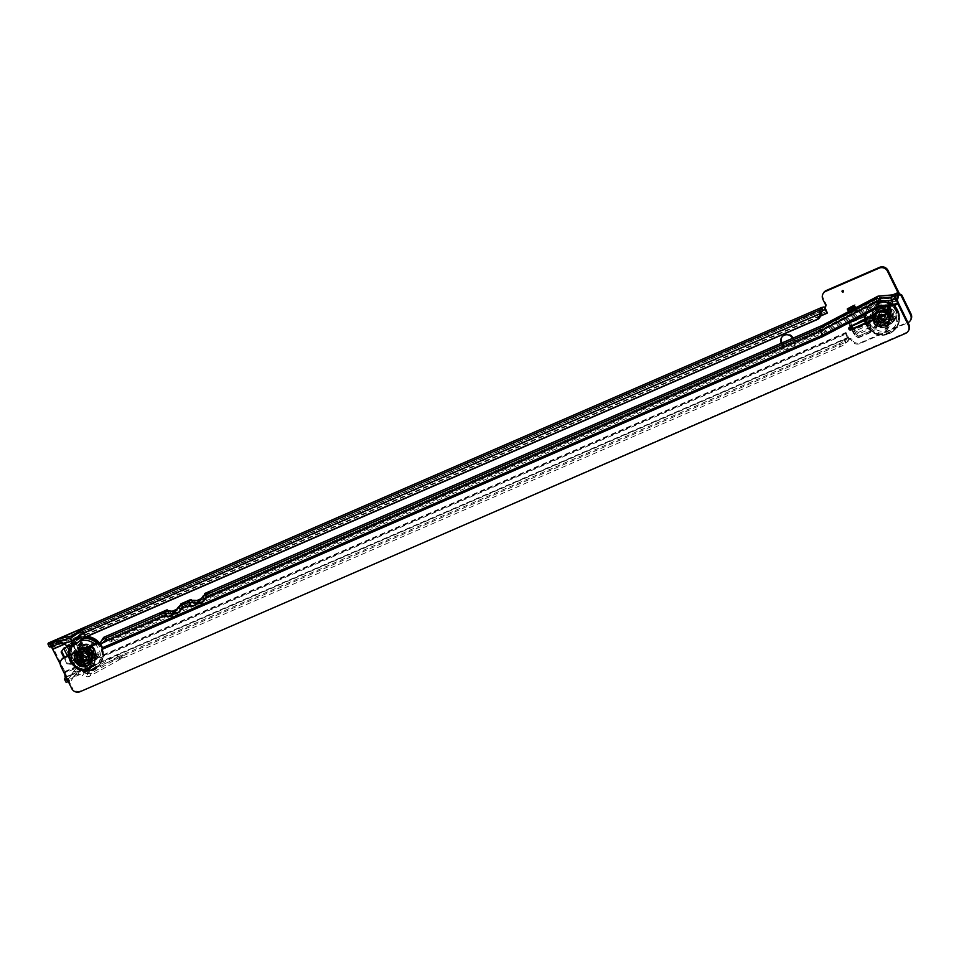 <?xml version="1.0" encoding="UTF-8"?>
<svg xmlns="http://www.w3.org/2000/svg" width="959" height="959" viewBox="0 0 959 959"><rect width="100%" height="100%" fill="white"/><g stroke="black" fill="none" stroke-linecap="round" stroke-linejoin="round"><path stroke-width="0.72" stroke-dasharray="4.79 3.6" d="M105.478 639.941A0.791 0.755 -148.9 0 0 106.521 640.336A0.791 0.755 -148.9 0 0 106.881 639.329A0.791 0.755 -148.9 0 0 105.838 638.934A0.791 0.755 -148.9 0 0 105.478 639.941M879.547 316.554A4.915 4.675 -148.9 0 0 888.106 317.201A4.915 4.675 -148.9 0 0 884.066 309.949A4.915 4.675 -148.9 0 0 879.547 316.554A4.915 4.675 -148.9 0 0 886.032 319.011A4.915 4.675 -148.9 0 0 888.262 312.778A4.915 4.675 -148.9 0 0 881.777 310.32A4.915 4.675 -148.9 0 0 879.547 316.554M880.05 315.727A4.915 4.675 -148.9 0 0 888.609 316.374A4.915 4.675 -148.9 0 0 884.57 309.11A4.915 4.675 -148.9 0 0 880.05 315.727M65.248 677.138L66.231 677.414L65.763 676.143A0.791 0.755 -74.2 0 0 66.195 675.112L65.344 672.822A3.644 0.923 66.5 0 0 64.792 671.552L53.44 648.368A3.644 0.923 66.5 0 0 52.805 647.229L51.295 644.868A0.791 0.647 178.5 0 0 50.228 644.604L50.276 646.426L50.228 644.604M824.644 307.599A3.644 0.923 -113.5 0 1 824.824 307.875L826.97 311.231A3.644 0.923 -113.5 0 1 827.605 312.37L825.004 307M825.699 306.52A2.374 2.266 -148.9 0 0 826.071 303.991L823.397 298.525A6.329 6.03 31.1 0 1 823.589 292.819M910.858 319.707A6.329 6.03 31.1 0 1 908.173 322.044L860.403 342.771A6.329 6.03 31.1 0 1 852.036 339.606L852.179 339.894A2.374 2.266 -148.9 0 0 849.051 338.695L845.982 332.509A3.644 0.923 -113.5 0 1 846.533 333.78L848.128 338.059A3.644 0.923 -113.5 0 1 848.655 340.769L845.706 343.178A6.329 1.091 153.9 0 1 840.564 346.595L121.793 658.593L120.75 658.198L120.39 659.205L122.908 654.625L123.591 655.62L121.793 658.593M782.076 342.878L783.251 345.252A6.329 6.03 -148.9 0 0 794.292 346.091A6.329 6.03 -148.9 0 0 794.484 340.373L793.117 337.58A6.329 6.03 -148.9 0 0 781.837 337.172M870.185 331.107L858.269 336.285L870.185 331.107L870.436 325.7L867.128 318.927A3.644 0.923 -113.5 0 1 867.08 318.951A3.644 0.923 -113.5 0 1 865.054 316.566L848.751 323.639A3.644 0.923 66.5 0 0 850.789 326.024A3.644 0.923 66.5 0 0 850.909 325.904L867.212 318.832A3.644 0.923 -113.5 0 1 867.128 318.927L865.557 315.739L849.254 322.811L851.005 326.36M852.179 328.769L854.133 333.252L858.269 336.285M858.281 335.806L854.145 332.773M870.436 325.7L870.197 330.627M857.226 310.201L854.745 305.13L847.72 308.187L850.201 313.245L857.226 310.201L854.745 305.13M83.181 659.468L71.805 664.419L80.484 660.032A3.644 0.623 -26.1 0 0 80.484 660.116A3.644 0.623 -26.1 0 0 83.181 659.468L75.222 643.225A3.644 0.623 153.9 0 1 72.524 643.861A3.644 0.623 153.9 0 1 72.524 643.777A3.644 0.623 153.9 0 1 72.572 643.669L80.532 659.912A3.644 0.623 -26.1 0 0 80.484 660.032L83.685 658.641L75.725 642.386L63.833 648.164M61.652 651.233L64.337 647.325M72.309 663.58L67.442 663.041L64.577 657.203M848.751 323.639L850.273 326.743M851.424 329.093L854.313 334.991L858.353 337.82L858.725 337.22L854.685 334.379L854.313 334.991M865.054 316.566L870.616 327.918L870.976 327.307L870.281 332.653L870.616 327.918M870.281 332.653L858.353 337.82M781.333 343.202A6.329 6.03 -148.9 0 0 781.369 343.286L782.748 346.091A6.329 6.03 -148.9 0 0 793.788 346.918A6.329 6.03 -148.9 0 0 793.98 341.212L792.614 338.407A6.329 6.03 -148.9 0 0 792.566 338.323M65.248 675.304A0.791 0.755 -74.2 0 0 65.212 674.836L60.189 664.024M849.051 338.695L848.547 339.534L845.478 333.324L848.655 340.769M848.547 339.534A2.374 2.266 31.1 0 1 851.676 340.721L851.532 340.445A6.329 6.03 -148.9 0 0 859.899 343.61L907.67 322.871A6.329 6.03 -148.9 0 0 908.029 322.703M855.272 308.067L856.351 310.284L849.326 313.329L848.727 311.507M848.487 311.627L849.326 313.329M75.222 643.225L67.885 646.402M67.442 663.041L66.938 663.88L71.805 664.419M66.938 663.88L63.833 657.538M118.425 660.056L120.402 656.915L84.428 672.499L82.618 675.592L86.154 676.574A4.747 4.519 -148.9 0 0 89.714 676.167L120.39 659.205M56.125 641.463L57.504 644.22M84.284 632.544L72.189 640.912L57.312 644.244L58.667 642.003L85.902 630.183L84.224 632.616L85.914 636.968M57.588 644.124L53.069 646.15M49.329 646.881A6.329 1.091 153.9 0 1 49.389 646.534L822.39 310.776M120.402 656.915L91.573 673.086A4.747 4.519 31.1 0 1 88.012 673.494L86.154 676.574M88.012 673.494L79.765 671.204L77.895 674.285L82.618 675.592L84.428 672.499L72.992 677.581L77.319 671.971A2.374 2.266 31.1 0 1 77.391 671.887L70.978 674.992M78.626 671.348A5.538 5.275 -148.9 0 0 72.932 673.146L74.79 670.065A5.538 5.275 31.1 0 1 80.496 668.267L78.626 671.348L82.246 672.355L84.092 669.298L82.246 672.355L86.873 673.638A1.582 1.51 -148.9 0 0 88.06 673.494L116.914 657.311L118.64 653.966L847.145 337.784L848.128 338.059L66.231 677.414A3.644 0.923 -113.5 0 1 66.686 680.315L72.992 677.581L71.206 680.554L69.096 681.417A6.329 1.091 153.9 0 1 68.365 681.681M70.942 675.052L69.132 678.049L67.717 678.624L69.096 681.417M66.998 678.876A6.329 1.091 -26.1 0 0 67.717 678.624M118.64 653.966L77.391 671.887A2.374 2.266 31.1 0 1 79.765 671.204M65.835 681.969A6.329 1.091 153.9 0 1 65.895 681.621L66.686 680.315M116.914 657.311L838.442 344.161L839.82 346.966M72.932 673.146L69.132 678.049M69.779 681.166L68.401 678.361M77.895 674.285A2.374 2.266 -148.9 0 0 75.461 675.052L71.206 680.554M838.442 344.161L839.185 343.79A6.329 1.091 -26.1 0 0 844.328 340.373L847.217 338.143M123.591 655.62L847.612 341.392L846.234 338.587L84.116 669.274L88.743 670.557L86.873 673.638M64.78 675.867L65.763 676.143M51.366 646.738L51.342 646.69A0.791 0.647 178.5 0 0 50.276 646.426M53.44 648.368L827.653 312.394M851.676 340.721L852.179 339.894M851.532 340.445L852.036 339.606M48.729 642.914A3.644 0.923 -113.5 0 1 49.952 644.172L824.836 308.522M88.06 673.494L89.93 670.413L118.772 654.23M89.93 670.413A1.582 1.51 31.1 0 1 88.743 670.557M83.685 669.154L80.496 668.267M74.79 670.065L71.35 674.513M57.312 644.244L72.225 640.96L84.548 632.425M72.225 640.96L73.567 638.718L85.902 630.183L822.846 310.344M823.002 310.26L49.82 645.839L58.667 642.003L73.567 638.718M72.189 640.912L63.69 643.309L61.16 641.955L68.7 646.462M64.289 643.609L62.215 643.177L72.141 640.996L84.224 632.616L821.18 312.778M820.94 313.353L84.308 633.048L72.225 641.427L73.819 645.335M122.908 654.625L120.75 658.198M870.64 332.042L858.725 337.22M870.424 326.18L870.976 327.307M854.133 333.252L854.685 334.379M850.789 326.024A3.644 0.923 66.5 0 0 850.825 326L855.788 323.854M870.257 328.877L870.532 323.015L870.257 328.877L858.341 334.044L854.001 331.466A3.644 0.923 66.5 0 1 853.222 329.944L852.623 328.565M870.316 327.211L858.389 332.389L858.341 334.044M858.389 332.389L854.229 330.088L854.181 331.742M849.254 322.811L849.71 322.811A3.956 1.007 -113.5 0 1 849.854 322.692A3.956 1.007 -113.5 0 1 852.347 325.904L868.638 318.832A3.956 1.007 66.5 0 0 866.145 315.607A3.956 1.007 66.5 0 0 866.013 315.739L849.71 322.811M870.532 323.015L853.954 329.608L852.347 325.904M850.909 325.904L851.544 326.084M867.212 318.832L851.089 325.616M870.472 324.669L870.304 324.394A3.644 0.923 66.5 0 1 869.525 322.871L867.38 318.544M870.257 322.536L868.638 318.832M849.542 323.099L866.013 315.739M856.351 310.284L854.781 307.072M855.224 306.868L854.541 305.465L847.516 308.522M850.201 313.245L847.72 308.187M855.044 304.638L848.02 307.683M856.099 306.784L849.075 309.841M61.112 651.988L61.616 651.161M70.055 661.29L71.398 660.116L75.869 661.087L74.526 662.249L70.055 661.29L67.442 655.956M71.398 660.116L65.584 648.236L64.229 649.399M65.608 647.397L66.854 645.898A3.644 0.623 153.9 0 0 68.401 645.251L72.033 643.537L80.005 659.78L80.7 659.636L72.752 643.333L72.033 643.537M65.584 648.236L67.909 644.832L66.567 645.994M75.725 642.386L75.545 642.158A3.956 0.683 -26.1 0 0 75.593 641.943A3.956 0.683 -26.1 0 0 72.045 642.926L80.005 659.181A3.956 0.683 153.9 0 1 83.553 658.198A3.956 0.683 153.9 0 1 83.517 658.413L75.545 642.158M75.869 661.087L68.401 644.64L72.045 642.926M74.526 662.249L74.814 662.142A3.644 0.623 153.9 0 0 76.36 661.506L80.005 659.78M76.36 660.895L80.005 659.181M83.685 658.641L75.377 642.47L83.517 658.413M876.166 307.815A1.187 1.127 -148.9 0 0 878.228 307.971A1.187 1.127 -148.9 0 0 877.257 306.209A1.187 1.127 -148.9 0 0 876.166 307.815A1.187 1.127 -148.9 0 0 878.228 307.971A1.187 1.127 -148.9 0 0 877.257 306.209A1.187 1.127 -148.9 0 0 876.166 307.815M876.85 306.664A1.187 1.127 -148.9 0 0 878.923 306.82A1.187 1.127 -148.9 0 0 877.941 305.07A1.187 1.127 -148.9 0 0 876.85 306.664M869.825 316.722A1.187 1.127 -148.9 0 0 871.899 316.878A1.187 1.127 -148.9 0 0 870.916 315.115A1.187 1.127 -148.9 0 0 869.825 316.722A1.187 1.127 -148.9 0 0 871.899 316.878A1.187 1.127 -148.9 0 0 870.916 315.115A1.187 1.127 -148.9 0 0 869.825 316.722M870.52 315.571A1.187 1.127 -148.9 0 0 872.594 315.727A1.187 1.127 -148.9 0 0 871.611 313.977A1.187 1.127 -148.9 0 0 870.52 315.571M874.8 326.875A1.187 1.127 -148.9 0 0 876.874 327.031A1.187 1.127 -148.9 0 0 875.891 325.281A1.187 1.127 -148.9 0 0 874.8 326.875A1.187 1.127 -148.9 0 0 876.874 327.031A1.187 1.127 -148.9 0 0 875.891 325.281A1.187 1.127 -148.9 0 0 874.8 326.875M875.495 325.736A1.187 1.127 -148.9 0 0 877.569 325.892A1.187 1.127 -148.9 0 0 876.586 324.13A1.187 1.127 -148.9 0 0 875.495 325.736M886.116 328.122A1.187 1.127 -148.9 0 0 888.19 328.278A1.187 1.127 -148.9 0 0 887.207 326.528A1.187 1.127 -148.9 0 0 886.116 328.122A1.187 1.127 -148.9 0 0 888.19 328.278A1.187 1.127 -148.9 0 0 887.207 326.528A1.187 1.127 -148.9 0 0 886.116 328.122M886.799 326.983A1.187 1.127 -148.9 0 0 888.873 327.139A1.187 1.127 -148.9 0 0 887.902 325.377A1.187 1.127 -148.9 0 0 886.799 326.983M892.445 319.215A1.187 1.127 -148.9 0 0 894.519 319.371A1.187 1.127 -148.9 0 0 893.536 317.621A1.187 1.127 -148.9 0 0 892.445 319.215A1.187 1.127 -148.9 0 0 894.519 319.371A1.187 1.127 -148.9 0 0 893.536 317.621A1.187 1.127 -148.9 0 0 892.445 319.215M893.141 318.076A1.187 1.127 -148.9 0 0 895.215 318.232A1.187 1.127 -148.9 0 0 894.232 316.47A1.187 1.127 -148.9 0 0 893.141 318.076A1.187 1.127 -148.9 0 0 895.179 318.268A1.187 1.127 -148.9 0 0 894.208 316.518A1.187 1.127 -148.9 0 0 893.117 318.112M875.219 309.373A1.187 1.127 -148.9 0 0 877.293 309.529A1.187 1.127 -148.9 0 0 876.31 307.779A1.187 1.127 -148.9 0 0 875.219 309.373M878.012 307.312A1.187 1.127 31.1 0 1 876.922 308.918A1.187 1.127 31.1 0 1 875.951 307.156A1.187 1.127 31.1 0 1 878.012 307.312A1.187 1.127 31.1 0 1 876.922 308.918A1.187 1.127 31.1 0 1 875.951 307.156A1.187 1.127 31.1 0 1 878.012 307.312M871.683 316.218A1.187 1.127 31.1 0 1 870.592 317.825A1.187 1.127 31.1 0 1 869.609 316.062A1.187 1.127 31.1 0 1 871.683 316.218A1.187 1.127 31.1 0 1 870.592 317.825A1.187 1.127 31.1 0 1 869.609 316.062A1.187 1.127 31.1 0 1 871.683 316.218M873.865 328.446A1.187 1.127 -148.9 0 0 875.927 328.601A1.187 1.127 -148.9 0 0 874.956 326.839A1.187 1.127 -148.9 0 0 873.865 328.446M876.658 326.384A1.187 1.127 31.1 0 1 875.567 327.978A1.187 1.127 31.1 0 1 874.584 326.228A1.187 1.127 31.1 0 1 876.658 326.384A1.187 1.127 31.1 0 1 875.567 327.978A1.187 1.127 31.1 0 1 874.584 326.228A1.187 1.127 31.1 0 1 876.658 326.384M885.169 329.692A1.187 1.127 -148.9 0 0 887.243 329.848A1.187 1.127 -148.9 0 0 886.26 328.086A1.187 1.127 -148.9 0 0 885.169 329.692M887.974 327.63A1.187 1.127 31.1 0 1 886.871 329.225A1.187 1.127 31.1 0 1 885.9 327.475A1.187 1.127 31.1 0 1 887.974 327.63A1.187 1.127 31.1 0 1 886.871 329.225A1.187 1.127 31.1 0 1 885.9 327.475A1.187 1.127 31.1 0 1 887.974 327.63M891.498 320.786A1.187 1.127 -148.9 0 0 893.572 320.941A1.187 1.127 -148.9 0 0 892.601 319.179A1.187 1.127 -148.9 0 0 891.498 320.786M894.303 318.724A1.187 1.127 31.1 0 1 893.213 320.318A1.187 1.127 31.1 0 1 892.23 318.568A1.187 1.127 31.1 0 1 894.303 318.724A1.187 1.127 31.1 0 1 893.213 320.318A1.187 1.127 31.1 0 1 892.23 318.568A1.187 1.127 31.1 0 1 894.303 318.724M887.471 309.062A1.187 1.127 -148.9 0 0 889.544 309.218A1.187 1.127 -148.9 0 0 888.561 307.467A1.187 1.127 -148.9 0 0 887.471 309.062A1.187 1.127 -148.9 0 0 889.544 309.218A1.187 1.127 -148.9 0 0 888.561 307.467A1.187 1.127 -148.9 0 0 887.471 309.062M888.166 307.911A1.187 1.127 -148.9 0 0 890.228 308.067A1.187 1.127 -148.9 0 0 889.257 306.317A1.187 1.127 -148.9 0 0 888.166 307.911M888.729 309.949A1.187 1.127 -148.9 0 0 886.404 310.153A1.187 1.127 -148.9 0 1 888.657 309.673A1.187 1.127 -148.9 0 1 888.609 310.764M889.329 308.558A1.187 1.127 31.1 0 1 888.238 310.165A1.187 1.127 31.1 0 1 887.255 308.402A1.187 1.127 31.1 0 1 889.329 308.558A1.187 1.127 31.1 0 1 888.238 310.165A1.187 1.127 31.1 0 1 887.255 308.402A1.187 1.127 31.1 0 1 889.329 308.558M878.744 318.064A4.747 4.519 -148.9 0 0 885.013 320.438A4.747 4.519 -148.9 0 0 887.171 314.408A4.747 4.519 -148.9 0 0 880.901 312.035A4.747 4.519 -148.9 0 0 878.744 318.064M886.763 314.672A4.351 4.148 31.1 0 1 882.748 320.534A4.351 4.148 31.1 0 1 879.163 314.096A4.351 4.148 31.1 0 1 886.763 314.672M885.888 316.542A4.747 4.519 31.1 0 1 883.73 322.572A4.747 4.519 31.1 0 1 877.461 320.198A4.747 4.519 31.1 0 1 879.619 314.168A4.747 4.519 31.1 0 1 885.888 316.542M877.869 319.934A4.351 4.148 -148.9 0 0 885.469 320.51A4.351 4.148 -148.9 0 0 881.884 314.072A4.351 4.148 -148.9 0 0 877.869 319.934M897.324 311.255A17.346 16.507 -148.9 0 0 881.117 301.198A17.346 16.507 -148.9 0 0 865.905 311.375A17.346 16.507 -148.9 0 0 866.552 324.61A17.346 16.507 -148.9 0 0 895.203 329.057A17.346 16.507 -148.9 0 0 897.324 311.255M890.971 313.701A9.902 9.422 -148.9 0 0 873.721 312.394A9.902 9.422 -148.9 0 0 881.86 327.031A9.902 9.422 -148.9 0 0 890.971 313.701A9.902 9.422 -148.9 0 0 873.721 312.394A9.902 9.422 -148.9 0 0 881.86 327.031A9.902 9.422 -148.9 0 0 890.971 313.701M890.719 314.12A9.902 9.422 -148.9 0 0 873.469 312.814A9.902 9.422 -148.9 0 0 881.609 327.451A9.902 9.422 -148.9 0 0 890.719 314.12A9.902 9.422 31.1 0 1 881.609 327.451A9.902 9.422 31.1 0 1 873.469 312.814A9.902 9.422 31.1 0 1 890.719 314.12M897.576 310.836A17.346 16.507 -148.9 0 0 868.926 306.377A17.346 16.507 -148.9 0 0 866.804 324.19A17.346 16.507 -148.9 0 0 883.011 334.247A17.346 16.507 -148.9 0 0 898.223 324.058A17.346 16.507 -148.9 0 0 897.576 310.836M878.935 305.789A1.187 1.127 -148.9 0 0 876.862 305.633A1.187 1.127 -148.9 0 0 877.845 307.395A1.187 1.127 -148.9 0 0 878.935 305.789M877.353 308.414A1.187 1.127 -148.9 0 0 875.279 308.259A1.187 1.127 -148.9 0 0 876.262 310.021A1.187 1.127 -148.9 0 0 877.353 308.414M890.24 307.048A1.187 1.127 -148.9 0 0 888.178 306.892A1.187 1.127 -148.9 0 0 889.149 308.642A1.187 1.127 -148.9 0 0 890.24 307.048M893.632 319.827A1.187 1.127 -148.9 0 0 891.57 319.671A1.187 1.127 -148.9 0 0 892.541 321.421A1.187 1.127 -148.9 0 0 893.632 319.827M888.885 326.108A1.187 1.127 -148.9 0 0 886.811 325.952A1.187 1.127 -148.9 0 0 887.794 327.702A1.187 1.127 -148.9 0 0 888.885 326.108M887.303 328.733A1.187 1.127 -148.9 0 0 885.229 328.577A1.187 1.127 -148.9 0 0 886.212 330.328A1.187 1.127 -148.9 0 0 887.303 328.733M877.581 324.861A1.187 1.127 -148.9 0 0 875.507 324.705A1.187 1.127 -148.9 0 0 876.49 326.456A1.187 1.127 -148.9 0 0 877.581 324.861M875.999 327.487A1.187 1.127 -148.9 0 0 873.925 327.331A1.187 1.127 -148.9 0 0 874.896 329.081A1.187 1.127 -148.9 0 0 875.999 327.487M872.606 314.696A1.187 1.127 -148.9 0 0 870.532 314.54A1.187 1.127 -148.9 0 0 871.503 316.302A1.187 1.127 -148.9 0 0 872.606 314.696M870.952 318.436L870.976 318.4A1.187 1.127 -148.9 0 0 870.005 316.638A1.187 1.127 -148.9 0 0 868.938 317.189L868.95 317.165M866.349 324.693A17.586 16.735 31.1 0 1 866.888 308.846A17.586 16.735 31.1 0 1 882.52 301.018A17.586 16.735 31.1 0 1 897.54 311.16A17.586 16.735 31.1 0 1 896.989 327.007A17.586 16.735 31.1 0 1 881.357 334.835A17.586 16.735 31.1 0 1 866.349 324.693M897.792 310.74A17.586 16.735 -148.9 0 0 882.771 300.599A17.586 16.735 -148.9 0 0 867.14 308.426A17.586 16.735 -148.9 0 0 866.6 324.286A17.586 16.735 -148.9 0 0 881.609 334.427A17.586 16.735 -148.9 0 0 897.24 326.599A17.586 16.735 -148.9 0 0 897.792 310.74M878.06 316.698A3.956 3.764 -148.9 0 0 881.321 322.536A3.956 3.764 -148.9 0 0 883.071 315.355M877.641 317.717A3.956 3.764 -148.9 0 0 884.833 320.797A3.956 3.764 -148.9 0 0 883.107 315.343M884.402 317.453A3.321 3.165 -148.9 0 0 878.612 317.009A3.321 3.165 -148.9 0 0 881.345 321.924A3.321 3.165 -148.9 0 0 884.402 317.453M884.606 317.117A3.321 3.165 -148.9 0 0 878.804 316.674A3.321 3.165 -148.9 0 0 881.549 321.601A3.321 3.165 -148.9 0 0 884.606 317.117M885.517 316.722A4.351 4.148 -148.9 0 0 877.929 316.146A4.351 4.148 -148.9 0 0 881.513 322.584A4.351 4.148 -148.9 0 0 885.517 316.722M889.724 313.281A7.6 7.228 -148.9 0 0 875.651 317.513A7.6 7.228 -148.9 0 0 885.229 323.291A7.6 7.228 -148.9 0 0 889.724 313.281M890.647 311.735A7.6 7.228 -148.9 0 0 881.645 307.587A7.6 7.228 -148.9 0 0 877.161 317.597A7.6 7.228 -148.9 0 0 891.223 313.365A7.6 7.228 -148.9 0 0 890.647 311.735M880.194 315.667A4.747 4.519 -148.9 0 0 888.478 316.29A4.747 4.519 -148.9 0 0 884.57 309.266A4.747 4.519 -148.9 0 0 880.194 315.667M890.312 311.267A6.653 6.329 31.1 0 1 884.186 320.234A6.653 6.329 31.1 0 1 878.72 310.392A6.653 6.329 31.1 0 1 890.312 311.267M878.588 316.266A6.653 6.329 31.1 0 1 884.701 307.312A6.653 6.329 31.1 0 1 890.18 317.141A6.653 6.329 31.1 0 1 878.588 316.266M882.028 314.624A2.913 2.769 -148.9 0 0 885.876 316.086A2.913 2.769 -148.9 0 0 887.195 312.382A2.913 2.769 -148.9 0 0 883.347 310.932A2.913 2.769 -148.9 0 0 882.028 314.624M880.182 315.391A3.404 3.237 -148.9 0 0 879.199 320.534A3.404 3.237 -148.9 0 0 884.57 320.162A3.404 3.237 -148.9 0 0 880.182 315.391M879.978 315.715A3.404 3.237 -148.9 0 0 878.995 320.869A3.404 3.237 -148.9 0 0 884.366 320.486A3.404 3.237 -148.9 0 0 879.978 315.715M874.452 319.095A7.133 6.785 -148.9 0 0 887.554 322.416A7.133 6.785 -148.9 0 0 886.296 313.953M875.459 314.888A7.133 6.785 -148.9 0 0 884.749 324.705A7.133 6.785 -148.9 0 0 886.667 313.797M88.348 655.105A4.915 4.675 31.1 0 1 83.829 661.722A4.915 4.675 31.1 0 1 79.789 654.458A4.915 4.675 31.1 0 1 88.348 655.105A4.915 4.675 31.1 0 1 86.118 661.338A4.915 4.675 31.1 0 1 79.645 658.881A4.915 4.675 31.1 0 1 81.863 652.647A4.915 4.675 31.1 0 1 88.348 655.105M87.844 655.932A4.915 4.675 31.1 0 1 83.325 662.549A4.915 4.675 31.1 0 1 79.285 655.297A4.915 4.675 31.1 0 1 87.844 655.932M891.187 311.771A1.582 1.51 -148.9 0 0 889.952 309.062L883.035 309.661A7.924 7.54 -148.9 0 0 880.146 310.5L850.034 326.3A1.582 1.51 -148.9 0 0 849.278 327.295M898.439 303.128L894.22 304.962L879.511 306.245L823.266 335.758L103.2 648.296L101.498 643.741L104.975 640.24L103.632 637.387L105.646 638.766A6.329 5.538 -175.1 0 0 111.34 640.252L112.155 640.121L112.023 641.643L111.208 641.787A6.329 5.538 -175.1 0 1 105.514 640.3L105.646 638.766L168.352 611.135A3.644 0.923 66.5 0 0 168.269 611.003M908.724 330.232A6.329 6.03 31.1 0 1 906.039 332.569L905.536 333.396M80.088 691.691L906.039 332.569M80.592 690.852A6.329 6.03 31.1 0 1 72.225 687.687L71.721 688.526M60.813 666.253L61.316 665.414L72.225 687.687M61.316 665.414A6.329 6.03 31.1 0 1 61.508 659.708M100.467 643.309A2.374 2.266 -148.9 0 0 100.683 643.225L103.2 648.296M879.511 306.245L877.785 301.414L821.539 330.927L822.942 328.613L206.353 596.534A1.582 1.391 4.9 0 1 205.598 598.224L200.167 600.574M191.476 606.424A1.582 1.498 -74.2 0 0 192.915 606.591L204.159 601.713A1.582 1.498 -74.2 0 0 205.022 599.639L204.794 599.027L821.599 331.311L877.845 301.797L892.553 300.515L894.148 304.794L879.439 306.077L823.194 335.59L821.539 330.927L208.043 597.421A17.418 16.579 31.1 0 0 202.457 602.911A17.418 16.579 31.1 0 0 201.881 603.954A4.747 4.519 -148.9 0 1 196.667 606.22L198.057 603.93A4.747 4.519 -148.9 0 0 203.272 601.665A17.418 16.579 31.1 0 1 203.847 600.622A17.418 16.579 31.1 0 1 211.208 594.208L205.849 596.534L204.95 593.393M208.043 597.421L203.811 598.752M892.685 294.869L892.721 294.869A3.644 0.923 -113.5 0 1 894.244 296.475L896.15 299.616L895.97 301.174L894.124 297.997L879.415 299.292L823.17 328.793L879.187 299.1L893.896 297.805L898.115 295.971L893.896 297.805L892.493 300.131L877.785 301.414L879.199 299.076L881.357 302.612L881.489 301.09L879.547 297.758L823.301 327.271L825.243 330.603L112.155 640.121M172.188 611.255L170.594 611.938A1.582 1.391 4.9 0 1 168.568 611.458L168.436 612.981L166.878 609.972M196.775 600.574L194.485 601.569A1.582 1.391 4.9 0 1 192.447 601.089L182.594 605.369L182.462 606.891L182.594 605.369A1.582 1.391 4.9 0 1 181.838 607.059L176.804 609.253M205.07 593.405A3.644 0.923 -113.5 0 1 206.293 594.664L206.485 595A1.582 1.391 4.9 0 1 205.729 596.69L201.39 598.572M821.827 325.664A3.644 0.923 66.5 0 1 823.301 327.271L206.485 595L206.353 596.534L823.17 328.793L825.112 332.126L112.023 641.643M199.148 601.017L194.353 603.103A1.582 1.391 4.9 0 1 192.315 602.624L192.244 600.766A3.644 0.923 66.5 0 0 191.98 600.382M182.462 606.891L192.315 602.624L186.945 604.745L185.219 607.131L186.549 604.913L182.462 606.891A1.582 1.391 4.9 0 1 181.707 608.593L175.581 611.255M174.562 611.698L170.462 613.472A1.582 1.391 4.9 0 1 168.436 612.981L105.514 640.3M167.597 616.793A1.582 1.498 -74.2 0 0 169.036 616.961L180.268 612.082A1.582 1.498 -74.2 0 0 181.131 610.008L180.855 609.217L185.219 607.131L186.549 604.913A17.418 16.579 31.1 0 0 179.261 611.303A17.418 16.579 31.1 0 0 178.674 612.333A4.747 4.519 31.1 0 1 173.459 614.599A17.418 16.579 -148.9 0 0 162.287 615.45L168.34 612.825L167.477 611.051M102.157 647.852L103.128 648.128L823.266 335.758M897.876 296.367L894.124 297.997L879.211 299.076L822.954 328.589L206.149 596.318M184.212 604.242L185.59 601.94M185.614 606.951L190.685 604.949M204.711 593.549L206.089 596.354M204.878 594.532L205.849 596.534M203.32 596.989A20.595 19.588 31.1 0 1 203.476 596.846L204.699 598.776L203.332 597.061M203.092 596.114L204.735 598.848M207.779 594.005A20.595 19.588 31.1 0 0 203.476 596.846L203.056 596.066M180.831 603.918L182.198 606.723L192.136 602.408L190.901 599.495M182.198 606.723L192.136 602.408L190.757 599.615M192.232 602.456L191.249 600.454M896.773 298.681L892.493 300.131L896.713 298.297M180.891 604.709L181.97 606.903M179.381 607.095A20.595 19.588 31.1 0 1 179.477 607.023L180.819 609.145L179.441 607.419M179.201 606.484L180.855 609.217M183.193 604.685A20.595 19.588 31.1 0 0 179.477 607.023L179.165 606.436M104.999 640.228L168.34 612.825M162.287 615.45L160.956 617.656L166.806 615.318M895.418 301.39L881.357 302.612L825.112 332.126L825.243 330.603L881.489 301.09L895.55 299.855L895.418 301.39L896.018 301.138A6.329 5.538 -175.1 0 0 897.216 299.867M895.55 299.855L896.102 299.64A6.329 5.538 -175.1 0 0 898.187 295.971M878.024 296.151A3.644 0.923 66.5 0 1 879.547 297.758L894.244 296.475L898.151 294.773L898.032 295.708M160.956 617.656L103.44 642.626L102.062 639.821M102.709 649.147L103.188 648.344L102.721 649.159M894.22 304.962L898.367 302.96M101.498 643.741L100.275 642.71M206.329 596.486L206.293 594.664M104.975 640.24L168.245 612.777L167.501 611.051M168.4 612.945L168.352 611.135M182.27 606.687L181.059 603.762M181.179 603.762A3.644 0.923 -113.5 0 1 182.402 605.033M192.28 602.576L192.244 600.766M200.143 600.634A1.582 1.51 -148.9 0 0 200.455 600.214A20.595 19.588 31.1 0 1 201.126 598.991M174.478 613.185L175.869 610.895A20.595 19.588 31.1 0 1 176.54 609.66M189.894 602.743A20.595 19.588 -148.9 0 0 184.799 603.99M166.099 613.34A20.595 19.588 -148.9 0 0 160.213 614.659M179.045 611.914A17.418 16.579 31.1 0 0 177.871 613.592A17.418 16.579 31.1 0 0 177.295 614.635A4.747 4.519 31.1 0 1 172.081 616.889A17.418 16.579 -148.9 0 0 168.748 616.373M167.202 616.349A17.418 16.579 -148.9 0 0 162.802 617.057M180.232 610.571A17.418 16.579 31.1 0 1 183.457 608.09M198.057 603.93A17.418 16.579 -148.9 0 0 186.945 604.745L185.614 606.963M196.667 606.22A17.418 16.579 -148.9 0 0 193.334 605.704M190.961 605.728A17.418 16.579 -148.9 0 0 187.389 606.376M81.791 643.537A1.187 1.127 31.1 0 1 80.7 645.131A1.187 1.127 31.1 0 1 79.717 643.381A1.187 1.127 31.1 0 1 81.791 643.537A1.187 1.127 31.1 0 1 80.7 645.131A1.187 1.127 31.1 0 1 79.717 643.381A1.187 1.127 31.1 0 1 81.791 643.537M93.095 644.784A1.187 1.127 31.1 0 1 92.004 646.39A1.187 1.127 31.1 0 1 91.033 644.628A1.187 1.127 31.1 0 1 93.095 644.784A1.187 1.127 31.1 0 1 92.004 646.39A1.187 1.127 31.1 0 1 91.033 644.628A1.187 1.127 31.1 0 1 93.095 644.784M91.848 645.371A1.187 1.127 31.1 0 1 91.309 647.529A1.187 1.127 31.1 0 1 90.218 646.078A1.187 1.127 31.1 0 0 92.4 646.965L92.376 647.001M98.07 654.937A1.187 1.127 31.1 0 1 96.979 656.543A1.187 1.127 31.1 0 1 96.008 654.781A1.187 1.127 31.1 0 1 98.07 654.937A1.187 1.127 31.1 0 1 96.979 656.543A1.187 1.127 31.1 0 1 96.008 654.781A1.187 1.127 31.1 0 1 98.07 654.937M97.386 656.088A1.187 1.127 31.1 0 1 96.296 657.682A1.187 1.127 31.1 0 1 95.313 655.932A1.187 1.127 31.1 0 1 97.386 656.088A1.187 1.127 31.1 0 1 96.32 657.646A1.187 1.127 31.1 0 1 95.337 655.884A1.187 1.127 31.1 0 1 97.41 656.052M91.74 663.844A1.187 1.127 31.1 0 1 90.649 665.45A1.187 1.127 31.1 0 1 89.666 663.688A1.187 1.127 31.1 0 1 91.74 663.844A1.187 1.127 31.1 0 1 90.649 665.45A1.187 1.127 31.1 0 1 89.666 663.688A1.187 1.127 31.1 0 1 91.74 663.844M91.045 664.995A1.187 1.127 31.1 0 1 89.954 666.601A1.187 1.127 31.1 0 1 88.983 664.839A1.187 1.127 31.1 0 1 91.045 664.995M80.436 662.597A1.187 1.127 31.1 0 1 79.333 664.203A1.187 1.127 31.1 0 1 78.362 662.441A1.187 1.127 31.1 0 1 80.436 662.597A1.187 1.127 31.1 0 1 79.333 664.203A1.187 1.127 31.1 0 1 78.362 662.441A1.187 1.127 31.1 0 1 80.436 662.597M79.741 663.748A1.187 1.127 31.1 0 1 78.65 665.342A1.187 1.127 31.1 0 1 77.667 663.592A1.187 1.127 31.1 0 1 79.741 663.748M82.738 641.967A1.187 1.127 31.1 0 1 81.635 643.573A1.187 1.127 31.1 0 1 80.664 641.811A1.187 1.127 31.1 0 1 82.738 641.967A1.187 1.127 31.1 0 1 81.611 643.609A1.187 1.127 31.1 0 1 80.64 641.859A1.187 1.127 31.1 0 1 82.702 642.015M79.933 644.028A1.187 1.127 -148.9 0 0 82.006 644.184A1.187 1.127 -148.9 0 0 81.024 642.434A1.187 1.127 -148.9 0 0 79.933 644.028A1.187 1.127 -148.9 0 0 82.006 644.184A1.187 1.127 -148.9 0 0 81.024 642.434A1.187 1.127 -148.9 0 0 79.933 644.028M94.042 643.225A1.187 1.127 31.1 0 1 92.951 644.82A1.187 1.127 31.1 0 1 91.968 643.069A1.187 1.127 31.1 0 1 94.042 643.225A1.187 1.127 31.1 0 1 92.927 644.868A1.187 1.127 31.1 0 1 91.944 643.105A1.187 1.127 31.1 0 1 94.018 643.261M91.249 645.287A1.187 1.127 -148.9 0 0 93.311 645.443A1.187 1.127 -148.9 0 0 92.34 643.681A1.187 1.127 -148.9 0 0 91.249 645.287A1.187 1.127 -148.9 0 0 93.311 645.443A1.187 1.127 -148.9 0 0 92.34 643.681A1.187 1.127 -148.9 0 0 91.249 645.287M99.017 653.379A1.187 1.127 31.1 0 1 97.926 654.973A1.187 1.127 31.1 0 1 96.943 653.223A1.187 1.127 31.1 0 1 99.017 653.379M96.224 655.441A1.187 1.127 -148.9 0 0 98.286 655.596A1.187 1.127 -148.9 0 0 97.315 653.834A1.187 1.127 -148.9 0 0 96.224 655.441A1.187 1.127 -148.9 0 0 98.286 655.596A1.187 1.127 -148.9 0 0 97.315 653.834A1.187 1.127 -148.9 0 0 96.224 655.441M92.687 662.285A1.187 1.127 31.1 0 1 91.596 663.892A1.187 1.127 31.1 0 1 90.614 662.13A1.187 1.127 31.1 0 1 92.687 662.285A1.187 1.127 31.1 0 1 91.573 663.928A1.187 1.127 31.1 0 1 90.59 662.178A1.187 1.127 31.1 0 1 92.663 662.333M89.882 664.347A1.187 1.127 -148.9 0 0 91.956 664.503A1.187 1.127 -148.9 0 0 90.973 662.753A1.187 1.127 -148.9 0 0 89.882 664.347A1.187 1.127 -148.9 0 0 91.956 664.503A1.187 1.127 -148.9 0 0 90.973 662.753A1.187 1.127 -148.9 0 0 89.882 664.347M81.371 661.039A1.187 1.127 31.1 0 1 80.28 662.633A1.187 1.127 31.1 0 1 79.309 660.883A1.187 1.127 31.1 0 1 81.371 661.039M78.578 663.101A1.187 1.127 -148.9 0 0 80.652 663.256A1.187 1.127 -148.9 0 0 79.669 661.494A1.187 1.127 -148.9 0 0 78.578 663.101A1.187 1.127 -148.9 0 0 80.652 663.256A1.187 1.127 -148.9 0 0 79.669 661.494A1.187 1.127 -148.9 0 0 78.578 663.101M75.461 652.444A1.187 1.127 31.1 0 1 74.358 654.038A1.187 1.127 31.1 0 1 73.387 652.288A1.187 1.127 31.1 0 1 75.461 652.444A1.187 1.127 31.1 0 1 74.358 654.038A1.187 1.127 31.1 0 1 73.387 652.288A1.187 1.127 31.1 0 1 75.461 652.444M73.591 652.899A1.187 1.127 31.1 0 1 74.73 654.661A1.187 1.127 31.1 0 1 72.656 654.506A1.187 1.127 31.1 0 1 72.644 653.523A1.187 1.127 31.1 0 0 74.754 654.613L74.754 654.613A1.187 1.127 31.1 0 0 73.771 652.863A1.187 1.127 31.1 0 0 72.716 653.391L72.692 653.427A1.187 1.127 31.1 0 1 72.716 653.391M76.396 650.885A1.187 1.127 31.1 0 1 75.305 652.48A1.187 1.127 31.1 0 1 74.323 650.717A1.187 1.127 31.1 0 1 76.396 650.885M73.603 652.935A1.187 1.127 -148.9 0 0 75.665 653.091A1.187 1.127 -148.9 0 0 74.694 651.341A1.187 1.127 -148.9 0 0 73.603 652.935A1.187 1.127 -148.9 0 0 75.665 653.091A1.187 1.127 -148.9 0 0 74.694 651.341A1.187 1.127 -148.9 0 0 73.603 652.935M89.163 653.594A4.747 4.519 31.1 0 1 87.005 659.624A4.747 4.519 31.1 0 1 80.724 657.251A4.747 4.519 31.1 0 1 82.882 651.221A4.747 4.519 31.1 0 1 89.163 653.594M81.143 656.999A4.351 4.148 -148.9 0 0 88.731 657.562A4.351 4.148 -148.9 0 0 85.147 651.125A4.351 4.148 -148.9 0 0 81.143 656.999M82.006 655.129A4.747 4.519 -148.9 0 0 88.288 657.502A4.747 4.519 -148.9 0 0 90.446 651.461A4.747 4.519 -148.9 0 0 84.164 649.087A4.747 4.519 -148.9 0 0 82.006 655.129M90.026 651.724A4.351 4.148 31.1 0 1 86.022 657.586A4.351 4.148 31.1 0 1 82.438 651.149A4.351 4.148 31.1 0 1 90.026 651.724M70.582 660.415A17.346 16.507 31.1 0 1 72.692 642.602A17.346 16.507 31.1 0 1 101.342 647.049A17.346 16.507 31.1 0 1 102.002 660.283A17.346 16.507 31.1 0 1 86.79 670.461A17.346 16.507 31.1 0 1 70.582 660.415M76.936 657.958A9.902 9.422 31.1 0 1 86.034 644.628A9.902 9.422 31.1 0 1 94.186 659.265A9.902 9.422 31.1 0 1 76.936 657.958A9.902 9.422 31.1 0 1 86.034 644.628A9.902 9.422 31.1 0 1 94.186 659.265A9.902 9.422 31.1 0 1 76.936 657.958M77.188 657.538A9.902 9.422 31.1 0 1 86.286 644.208A9.902 9.422 31.1 0 1 94.438 658.845A9.902 9.422 31.1 0 1 77.188 657.538A9.902 9.422 -148.9 0 0 94.438 658.845A9.902 9.422 -148.9 0 0 86.286 644.208A9.902 9.422 -148.9 0 0 77.188 657.538M97.77 642.794A17.346 16.507 31.1 0 1 101.103 647.469A17.346 16.507 31.1 0 1 98.981 665.282A17.346 16.507 31.1 0 1 70.331 660.823A17.346 16.507 31.1 0 1 69.671 647.601M70.355 646.102A17.346 16.507 31.1 0 1 85.243 637.423M79.022 644.52L79.058 644.484A1.187 1.127 31.1 0 1 81.119 644.64A1.187 1.127 31.1 0 1 81.071 645.731L81.059 645.755M74.263 651.832A1.187 1.127 31.1 0 1 75.353 650.238A1.187 1.127 31.1 0 1 76.336 651.988A1.187 1.127 31.1 0 1 74.263 651.832M77.655 664.623A1.187 1.127 31.1 0 1 78.746 663.017A1.187 1.127 31.1 0 1 79.729 664.779A1.187 1.127 31.1 0 1 77.655 664.623M79.237 661.998A1.187 1.127 31.1 0 1 80.34 660.391A1.187 1.127 31.1 0 1 81.311 662.154A1.187 1.127 31.1 0 1 79.237 661.998M88.971 665.87A1.187 1.127 31.1 0 1 90.062 664.263A1.187 1.127 31.1 0 1 91.033 666.025A1.187 1.127 31.1 0 1 88.971 665.87M96.883 654.338A1.187 1.127 31.1 0 1 97.974 652.731A1.187 1.127 31.1 0 1 98.957 654.494A1.187 1.127 31.1 0 1 96.883 654.338M90.362 645.731L90.338 645.779A1.187 1.127 31.1 0 1 92.436 645.886A1.187 1.127 31.1 0 1 92.4 646.965M86.274 636.8A17.586 16.735 -148.9 0 0 70.906 644.652A17.586 16.735 -148.9 0 0 70.367 660.499A17.586 16.735 -148.9 0 0 85.387 670.641A17.586 16.735 -148.9 0 0 101.019 662.813A17.586 16.735 -148.9 0 0 101.558 646.965A17.586 16.735 -148.9 0 0 99.209 643.345M98.058 642.77A17.586 16.735 31.1 0 1 101.306 647.385A17.586 16.735 31.1 0 1 100.767 663.232A17.586 16.735 31.1 0 1 85.135 671.06A17.586 16.735 31.1 0 1 70.115 660.919A17.586 16.735 31.1 0 1 68.401 652.24M70.055 646.162A17.586 16.735 31.1 0 1 70.654 645.071A17.586 16.735 31.1 0 1 85.567 637.196M82.942 654.434A3.956 3.764 31.1 0 1 86.586 649.099A3.956 3.764 31.1 0 1 89.834 654.973A3.956 3.764 31.1 0 1 82.93 654.458A3.956 3.764 31.1 0 1 86.574 649.123A3.956 3.764 31.1 0 1 89.846 654.961A3.956 3.764 31.1 0 1 82.942 654.434M83.493 654.206A3.321 3.165 31.1 0 1 86.562 649.734A3.321 3.165 31.1 0 1 89.295 654.649A3.321 3.165 31.1 0 1 83.493 654.206M83.301 654.541A3.321 3.165 31.1 0 1 86.358 650.07A3.321 3.165 31.1 0 1 89.091 654.985A3.321 3.165 31.1 0 1 83.301 654.541M82.378 654.937A4.351 4.148 31.1 0 1 86.394 649.075A4.351 4.148 31.1 0 1 89.978 655.512A4.351 4.148 31.1 0 1 82.378 654.937M84.08 648.14A7.6 7.228 31.1 0 1 87.425 662.465A7.6 7.228 31.1 0 1 78.182 658.377A7.6 7.228 31.1 0 1 82.666 648.368M77.247 659.924A7.6 7.228 31.1 0 1 81.503 649.974A7.6 7.228 31.1 0 1 90.745 654.062A7.6 7.228 31.1 0 1 86.25 664.084A7.6 7.228 31.1 0 1 77.247 659.924M87.713 656.004A4.747 4.519 31.1 0 1 83.337 662.393A4.747 4.519 31.1 0 1 79.429 655.369A4.747 4.519 31.1 0 1 87.713 656.004M77.763 654.458A6.653 6.329 -148.9 0 0 83.229 664.227A6.653 6.329 -148.9 0 0 89.151 661.326M84.776 650.25A3.404 3.237 31.1 0 1 89.163 655.021A3.404 3.237 31.1 0 1 83.793 655.405A3.404 3.237 31.1 0 1 84.776 650.25M84.967 649.914A3.404 3.237 31.1 0 1 89.367 654.685A3.404 3.237 31.1 0 1 83.996 655.069A3.404 3.237 31.1 0 1 84.967 649.914M89.535 659.241A7.133 6.785 31.1 0 1 80.34 649.243A7.133 6.785 31.1 0 1 91.585 648.464A7.133 6.785 31.1 0 1 89.535 659.241M89.331 659.564A7.133 6.785 31.1 0 1 80.148 649.579A7.133 6.785 31.1 0 1 91.381 648.787A7.133 6.785 31.1 0 1 89.331 659.564M879.247 303.116A12.023 11.436 31.1 0 1 895.119 309.122A12.023 11.436 31.1 0 1 889.664 324.394A12.035 11.46 -148.9 0 0 895.143 309.122A12.035 11.46 -148.9 0 0 879.247 303.104A12.035 11.46 -148.9 0 0 873.781 318.388A12.035 11.46 -148.9 0 0 889.676 324.394A12.023 11.436 31.1 0 1 872.894 315.883A12.023 11.436 31.1 0 1 879.247 303.116M889.449 324.442A11.832 11.256 31.1 0 1 872.942 316.086A11.832 11.256 31.1 0 1 894.819 309.421A11.832 11.256 31.1 0 1 889.449 324.442M887.626 322.26A8.583 8.163 31.1 0 1 876.298 317.968A8.583 8.163 31.1 0 1 880.182 307.072A8.583 8.163 31.1 0 1 891.522 311.363A8.583 8.163 31.1 0 1 887.626 322.26M880.638 306.077A8.739 8.319 31.1 0 1 892.182 310.44A8.739 8.319 31.1 0 1 886.979 321.96A8.739 8.319 31.1 0 1 880.638 306.077M880.686 306.245A8.583 8.163 31.1 0 1 892.026 310.524A8.583 8.163 31.1 0 1 888.13 321.421A8.583 8.163 31.1 0 1 876.79 317.141A8.583 8.163 31.1 0 1 880.686 306.245M879.751 302.265A12.035 11.46 -148.9 0 0 874.284 317.549A12.035 11.46 -148.9 0 0 890.18 323.567A12.035 11.46 -148.9 0 0 895.646 308.283A12.035 11.46 -148.9 0 0 879.751 302.265M888.442 321.469A8.931 8.499 31.1 0 1 875.987 315.163A8.931 8.499 31.1 0 1 892.481 310.141A8.931 8.499 31.1 0 1 888.442 321.469M64.792 671.552L845.982 332.509M64.289 672.379L845.478 333.336M820.532 316.062L64.469 644.196M120.223 657.083L122.189 656.232M61.28 643.381L57.528 644.208M66.147 677.15L70.93 675.076M64.361 672.547L845.55 333.504L846.533 333.78L65.344 672.822L64.361 672.547M65.991 676.814L70.87 674.692M49.389 646.534L48.022 643.729M844.783 339.63L846.15 342.423M64.529 678.816L65.895 681.621M839.185 343.79L840.564 346.595M844.328 340.373L845.706 343.178M65.212 674.836L66.195 675.112M52.853 649.051L52.805 647.229L826.97 311.231L827.018 312.97M820.616 315.835L64.301 644.088M51.342 646.69L51.295 644.868M825.567 304.818L826.071 303.991M822.894 299.364L823.397 298.525M859.899 343.61L860.403 342.771M907.67 322.871L908.173 322.044M783.251 345.252L782.748 346.091M794.484 340.373L793.98 341.212M793.117 337.58L792.614 338.407M89.714 676.167L91.573 673.086M75.461 675.052L77.319 671.971M864.706 320.558L867.907 319.167M869.525 322.871L853.222 329.944M870.304 324.394L854.001 331.466M870.364 322.727L854.061 329.8M76.36 661.506L69.48 647.457M68.964 646.402L68.401 645.251M74.814 662.142L68.76 649.782M67.238 646.69L66.854 645.898M76.169 660.979L68.197 644.724M875.579 319.539A8.235 7.84 -148.9 0 0 886.452 323.651A8.235 7.84 -148.9 0 0 890.192 313.197A8.235 7.84 -148.9 0 0 879.319 309.086A8.235 7.84 -148.9 0 0 875.579 319.539M875.903 319.335A7.924 7.54 -148.9 0 0 889.712 320.378A7.924 7.54 -148.9 0 0 883.191 308.666A7.924 7.54 -148.9 0 0 875.903 319.335M876.07 319.227A7.756 7.384 31.1 0 1 879.595 309.373A7.756 7.384 31.1 0 1 889.844 313.257A7.756 7.384 31.1 0 1 886.32 323.111A7.756 7.384 31.1 0 1 876.07 319.227M874.548 314.001A8.355 7.948 31.1 0 1 889.604 320.786A8.355 7.948 31.1 0 1 873.481 319.515M873.997 319.287A7.876 7.504 -148.9 0 0 885.085 325.341A7.876 7.504 -148.9 0 0 881.321 310.764M887.662 313.365A8.991 8.547 31.1 0 1 885.145 327.019A8.991 8.547 31.1 0 1 872.474 319.958M873.469 314.576A8.991 8.547 31.1 0 1 882.304 310.524M872.99 319.731A8.511 8.104 -148.9 0 0 889.461 321.313A8.511 8.104 -148.9 0 0 887.339 313.497M881.129 310.752A8.511 8.104 -148.9 0 0 874.308 314.132M895.203 329.057L894.639 329.716C883.958 338.215 874.488 336.765 866.229 325.365L865.306 323.063A17.19 16.363 -148.9 0 0 866.229 325.305A17.19 16.363 -148.9 0 0 894.639 329.716A17.19 16.363 -148.9 0 0 896.737 312.059A17.19 16.363 -148.9 0 0 880.674 302.097A17.19 16.363 -148.9 0 0 865.593 312.19A17.19 16.363 -148.9 0 0 864.562 319.251L865.905 311.375M866.433 322.584A15.608 14.853 -148.9 0 0 867.404 325.089A15.608 14.853 -148.9 0 0 888.01 332.881A15.608 14.853 -148.9 0 0 895.095 313.066A15.608 14.853 -148.9 0 0 877.689 304.279A15.608 14.853 -148.9 0 0 865.833 318.58M897.9 310.141A17.19 16.363 -148.9 0 0 869.489 305.717A17.19 16.363 -148.9 0 0 867.392 323.375A17.19 16.363 -148.9 0 0 883.455 333.348A17.19 16.363 -148.9 0 0 898.547 323.255A17.19 16.363 -148.9 0 0 897.9 310.141M896.737 310.356A15.608 14.853 -148.9 0 0 876.118 302.553A15.608 14.853 -148.9 0 0 869.034 322.38A15.608 14.853 -148.9 0 0 889.652 330.172A15.608 14.853 -148.9 0 0 896.737 310.356M887.339 313.509L888.873 315.703L889.461 321.313L889.017 315.247C885.397 310.021 880.997 309.098 875.831 312.478L881.105 310.752A7.876 7.504 -148.9 0 0 875.459 313.533M886.811 314.576A4.351 4.148 -148.9 0 0 879.223 314.001A4.351 4.148 -148.9 0 0 882.807 320.438A4.351 4.148 -148.9 0 0 886.811 314.576M886.979 314.468A4.519 4.292 -148.9 0 0 881.021 312.214A4.519 4.292 -148.9 0 0 878.971 317.944A4.519 4.292 -148.9 0 0 884.929 320.198A4.519 4.292 -148.9 0 0 886.979 314.468M879.715 316.458A4.747 4.519 -148.9 0 0 887.998 317.081A4.747 4.519 -148.9 0 0 884.09 310.057A4.747 4.519 -148.9 0 0 879.715 316.458M88.707 668.459A12.023 11.436 -148.9 0 0 87.689 647.169A12.035 11.46 31.1 0 1 88.707 668.471A12.035 11.46 31.1 0 1 72.141 653.918A12.023 11.436 -148.9 0 0 88.707 668.459M72.584 653.57A11.772 11.208 -148.9 0 0 88.719 668.027A11.772 11.208 -148.9 0 0 87.713 647.169L92.244 650.37L87.509 647.085M85.878 647.433A8.235 7.84 31.1 0 1 88.588 662.585A8.235 7.84 31.1 0 1 78.206 650.67A8.595 8.175 -148.9 0 0 87.725 664.599A8.595 8.175 -148.9 0 0 82.606 648.764M89.87 652.468A8.751 8.319 -148.9 0 0 85.303 649.699A8.751 8.319 -148.9 0 0 85.267 649.687M889.449 309.889L889.952 309.062M209.877 596.426L211.208 594.208M166.854 615.498L101.534 643.849L100.563 643.573M190.745 605.129L179.932 609.121M170.462 613.472L170.594 611.938M181.707 608.593L181.838 607.059M111.34 640.252L111.208 641.787M896.15 299.616L896.018 301.138M194.353 603.103L194.485 601.569M205.598 598.224L205.729 596.69M102.337 639.545L103.704 642.35M181.131 610.008L180.16 609.732M205.022 599.639L204.039 599.363M192.915 606.591L191.932 606.316M204.159 601.713L203.176 601.437M169.036 616.961L168.053 616.673M180.268 612.082L179.297 611.794M849.53 327.139L850.034 326.3M199.064 602.516L200.455 600.214M177.295 614.635L178.674 612.333M172.081 616.889L173.459 614.599M201.881 603.954L203.272 601.665M879.643 311.339L880.146 310.5M882.532 310.5L883.035 309.661M85.039 647.745A7.924 7.54 31.1 0 1 91.752 659.468A7.924 7.54 31.1 0 1 77.943 658.425A7.924 7.54 31.1 0 1 78.818 650.406M79.177 650.25A7.756 7.384 -148.9 0 0 88.312 662.285A7.756 7.384 -148.9 0 0 84.572 647.936M78.89 656.4A8.355 7.948 -148.9 0 0 92.064 659.181A8.355 7.948 -148.9 0 0 85.447 645.131A8.355 7.948 -148.9 0 0 78.89 656.4M93.215 650.262A7.876 7.504 31.1 0 1 89.643 660.26A7.876 7.504 31.1 0 1 79.237 656.328A7.876 7.504 31.1 0 1 82.81 646.33A7.876 7.504 31.1 0 1 93.215 650.262M94.629 649.123A8.991 8.547 -148.9 0 0 82.762 644.64A8.991 8.547 -148.9 0 0 78.686 656.052A8.991 8.547 -148.9 0 0 90.554 660.535A8.991 8.547 -148.9 0 0 94.629 649.123M79.034 655.98A8.511 8.104 31.1 0 1 85.711 644.508A8.511 8.104 31.1 0 1 92.472 658.809A8.511 8.104 31.1 0 1 79.034 655.98L82.426 659.636C83.505 660.008 85.938 662.741 92.472 658.809L92.064 659.181C86.897 662.561 82.51 661.65 78.89 656.412L78.434 650.346L79.034 655.968M99.844 643.417A17.19 16.363 31.1 0 1 101.666 646.366A17.19 16.363 31.1 0 1 102.313 659.468A17.19 16.363 31.1 0 1 87.233 669.574A17.19 16.363 31.1 0 1 71.17 659.6A17.19 16.363 31.1 0 1 73.268 641.943A17.19 16.363 31.1 0 1 87.089 636.452M72.8 658.593A15.608 14.853 31.1 0 1 79.885 638.778A15.608 14.853 31.1 0 1 100.503 646.57A15.608 14.853 31.1 0 1 93.419 666.397A15.608 14.853 31.1 0 1 72.8 658.593M70.007 661.518A17.19 16.363 31.1 0 1 68.341 655.572L69.995 661.59C78.254 672.99 87.725 674.441 98.417 665.942A17.19 16.363 31.1 0 1 70.007 661.518M70.51 646.066A17.19 16.363 31.1 0 1 83.948 638.322M96.775 643.225A17.19 16.363 31.1 0 1 100.515 648.284A17.19 16.363 31.1 0 1 98.417 665.942L98.981 665.282M94.797 644.088A15.608 14.853 31.1 0 1 98.873 649.279A15.608 14.853 31.1 0 1 91.788 669.106A15.608 14.853 31.1 0 1 71.17 661.302A15.608 14.853 31.1 0 1 69.611 655.021M72.848 645.551A15.608 14.853 31.1 0 1 80.484 640.72M81.083 657.083A4.351 4.148 31.1 0 1 85.099 651.221A4.351 4.148 31.1 0 1 88.684 657.658A4.351 4.148 31.1 0 1 81.083 657.083M80.916 657.191A4.519 4.292 31.1 0 1 82.965 651.461A4.519 4.292 31.1 0 1 88.935 653.714A4.519 4.292 31.1 0 1 86.885 659.444A4.519 4.292 31.1 0 1 80.916 657.191M88.18 655.201A4.747 4.519 31.1 0 1 83.817 661.602A4.747 4.519 31.1 0 1 79.897 654.577A4.747 4.519 31.1 0 1 88.18 655.201M887.77 325.029L887.962 324.969C880.458 326.072 875.435 323.039 872.894 315.883L872.942 316.086C875.423 323.135 880.362 326.12 887.77 325.029M888.609 316.374L888.106 317.201M887.171 321.912C881.609 322.703 877.881 320.45 875.987 315.163L876.023 315.355C877.869 320.546 881.513 322.751 886.979 321.96L887.171 321.912M825.495 306.964L825.999 306.137M794.292 346.091L793.788 346.918M782.064 336.741L781.561 337.58M880.206 311.291L879.703 312.131M864.622 320.018L867.08 318.951M851.112 325.592L867.416 318.52M849.854 322.692L866.145 315.607M849.518 323.123L865.821 316.038M72.524 643.861L80.484 660.116M72.752 643.333L80.712 659.588M75.593 641.943L83.553 658.198M877.976 308.39L877.293 309.529L877.976 308.39M876.622 327.451L875.927 328.601L876.622 327.451M889.952 313.245L889.712 320.378L889.964 313.221C885.541 307.563 880.937 307.216 876.154 312.19C880.925 307.228 885.517 307.587 889.952 313.245M886.619 318.592L885.469 320.51M898.223 324.058L898.547 323.255C900.177 318.844 899.962 314.444 897.9 310.081C889.64 298.669 880.17 297.218 869.489 305.717L868.926 306.377M879.163 314.096L878.012 316.014M885.385 320.654L886.679 318.496C884.066 321.229 881.537 321.037 879.091 317.92L879.223 314.001L877.929 316.146M875.651 317.513C875.016 312.61 877.017 309.301 881.645 307.587M880.338 311.375L879.859 312.166C882.724 309.194 885.481 309.409 888.142 312.802L888.478 316.29M885.229 323.291C889.868 321.577 891.87 318.268 891.223 313.365M87.701 660.367L88.204 659.528M89.894 652.492L85.231 649.675M206.449 597.109L206.569 595.587M182.558 607.479L182.69 605.956M191.944 606.651L190.961 606.376M168.065 617.021L167.082 616.745M891.51 311.399L891.007 312.226M849.458 326.839L848.955 327.666M79.285 655.297L79.789 654.458M177.139 614.911L178.518 612.621M174.43 613.281L175.809 610.991M177.871 613.592L179.261 611.303M201.726 604.242L203.116 601.952M199.016 602.612L200.395 600.31M202.457 602.911L203.847 600.622M80.652 663.256L81.335 662.106L80.652 663.256M77.943 658.413C82.378 664.072 86.981 664.431 91.752 659.468C86.969 664.443 82.366 664.096 77.943 658.437L77.943 658.413M88.731 657.562L89.894 655.644M72.692 642.602L87.161 636.416M99.892 643.405L101.678 646.294C103.728 650.67 103.944 655.057 102.313 659.468L102.002 660.283M81.275 653.067L82.438 651.149M73.639 651.868L74.323 650.717L73.639 651.868M89.978 655.512L88.684 657.658L88.815 653.738C86.37 650.622 83.841 650.43 81.227 653.163L82.522 651.017M79.261 650.214L76.672 658.306M79.429 655.369L79.753 658.857C82.426 662.261 85.183 662.465 88.036 659.492L87.557 660.283M92.244 654.146C92.891 659.049 90.889 662.357 86.25 664.084"/><path stroke-width="1.44" d="M842.098 291.62A0.791 0.755 -148.9 0 0 843.141 292.015A0.791 0.755 -148.9 0 0 843.5 291.009A0.791 0.755 -148.9 0 0 842.458 290.613A0.791 0.755 -148.9 0 0 842.098 291.62M908.029 322.703A6.329 6.03 -148.9 0 0 910.547 314.828L901.22 295.78L898.979 294.701L887.519 271.313A6.329 6.03 -148.9 0 0 879.151 268.148L825.759 291.32A6.329 6.03 -148.9 0 0 822.894 299.364L825.567 304.818A2.374 2.266 31.1 0 1 824.5 307.827L825.004 307A2.374 2.266 -148.9 0 0 825.699 306.52M823.086 293.646L823.589 292.819A6.329 6.03 31.1 0 1 826.262 290.481L879.655 267.309A6.329 6.03 31.1 0 1 888.022 270.474L899.482 293.862L901.724 294.952L911.05 314.001A6.329 6.03 31.1 0 1 910.858 319.707L910.355 320.546M781.837 337.172A6.329 6.03 -148.9 0 0 781.873 342.459L782.076 342.878M851.005 326.36L852.179 328.769M64.577 657.203L61.652 651.233M850.273 326.743L851.424 329.093M792.566 338.323A6.329 6.03 -148.9 0 0 781.561 337.58A6.329 6.03 -148.9 0 0 781.333 343.202M60.189 664.024L51.366 646.738M68.029 646.498L63.114 643.321L71.386 641.499L72.98 645.419L68.029 646.498L73.819 645.335L85.063 637.04L818.614 318.736A6.329 6.102 84.6 0 0 820.94 313.353L819.777 310.033A3.644 0.923 66.5 0 1 819.801 309.973L821.467 307.539L824.093 306.928L827.149 313.221L824.5 307.827M855.272 308.067L854.241 305.969L847.217 309.014L848.487 311.627M67.885 646.402L63.833 648.164L61.112 651.988L63.833 657.538M62.215 643.177L56.953 644.352L56.125 641.463L51.69 643.345L53.069 646.15A6.329 1.091 153.9 0 1 49.329 646.881L47.95 644.076A6.329 1.091 -26.1 0 0 51.69 643.345L56.161 641.403L60.681 641.667M817.979 319.239L85.914 636.968L85.063 637.04L83.469 633.132L71.386 641.499L70.774 638.191L56.125 641.463L57.564 639.09L72.177 635.865L84.26 627.498L48.022 643.729A6.329 1.091 -26.1 0 0 47.95 644.076M53.069 646.15L54.016 645.743L52.613 642.986M57.504 644.22L54.016 645.743M824.776 309.577L822.846 310.344L821.168 312.79M820.94 313.353L83.469 633.132A3.644 0.923 -113.5 0 1 82.858 629.823L84.26 627.498L821.467 307.539L823.002 310.26M65.248 675.304A0.791 0.755 -74.2 0 1 64.78 675.867L65.308 677.51L64.529 678.816A6.329 1.091 -26.1 0 0 64.457 679.164A6.329 1.091 -26.1 0 0 66.998 678.876M68.365 681.681A6.329 1.091 153.9 0 1 65.835 681.969L64.457 679.164M817.14 319.323L817.763 318.808A6.329 6.102 -95.4 0 0 820.101 313.425L819.777 310.033M48.429 643.045A3.644 0.923 -113.5 0 1 48.561 642.926L821.467 307.539M824.093 306.928A3.644 0.923 -113.5 0 1 824.644 307.599M819.801 309.973L82.858 629.823L70.774 638.191L72.177 635.865M63.114 643.321L61.124 641.955L59.949 643.681L56.257 641.439M73.819 645.335L85.914 636.968M852.623 328.565L851.616 326.24L864.706 320.558M848.727 311.507L847.66 308.822M854.781 307.072L848.2 309.925M67.442 655.956L64.229 649.399L65.608 647.397M868.938 317.189A1.187 1.127 -148.9 0 0 869.897 318.963A1.187 1.127 -148.9 0 0 870.988 317.369A1.187 1.127 -148.9 0 0 868.926 317.213A1.187 1.127 -148.9 0 0 869.909 318.927A1.187 1.127 -148.9 0 0 870.964 318.412M888.609 310.764A1.187 1.127 -148.9 0 1 886.44 310.153A1.187 1.127 -148.9 0 0 888.597 310.776A1.187 1.127 -148.9 0 0 888.729 309.949M883.071 315.355A3.956 3.764 -148.9 0 0 877.641 317.717M883.107 315.343A3.956 3.764 -148.9 0 0 878.06 316.686A3.956 3.764 -148.9 0 0 878.06 316.698L878.048 316.71M886.296 313.953A7.133 6.785 -148.9 0 0 874.452 319.095M886.667 313.797A7.133 6.785 -148.9 0 0 875.459 314.888M908.221 331.071A6.329 6.03 -148.9 0 0 908.413 325.353L908.916 324.526A6.329 6.03 31.1 0 1 908.724 330.232L908.221 331.071A6.329 6.03 -148.9 0 1 905.536 333.396L80.088 691.691A6.329 6.03 -148.9 0 1 71.721 688.526L60.813 666.253A6.329 6.03 31.1 0 1 61.004 660.535L61.508 659.708A6.329 6.03 31.1 0 1 64.181 657.371L87.689 647.169A11.772 11.208 -148.9 0 0 87.521 647.085L98.214 642.854A2.374 2.266 -148.9 0 0 100.467 643.309M85.267 649.687A8.751 8.319 -148.9 0 0 82.51 649.435L77.295 651.7A8.751 8.319 -148.9 0 0 87.269 665.594A8.751 8.319 -148.9 0 0 89.87 652.468M82.51 649.435L97.71 643.681A2.374 2.266 -148.9 0 0 100.18 644.064L102.697 649.135A3.644 0.923 -113.5 0 1 102.157 647.852L100.563 643.573A3.644 0.923 -113.5 0 1 100.275 642.71L103.596 637.435A3.644 0.923 -113.5 0 1 103.632 637.387L103.92 637.303M891.055 310.8A1.582 1.51 -148.9 0 0 889.449 309.889L882.532 310.5A7.924 7.54 -148.9 0 0 879.643 311.339L849.53 327.139A1.582 1.51 -148.9 0 0 849.171 329.488A1.582 1.51 -148.9 0 0 851.005 329.896L890.348 312.814A1.582 1.51 -148.9 0 0 891.055 310.8M61.004 660.535A6.329 6.03 31.1 0 1 63.69 658.21L77.295 651.7M908.916 324.526L898.367 302.96L896.773 298.681L898.115 295.971L896.773 293.13A3.644 0.923 -113.5 0 0 896.737 293.178L892.517 295.012L891.115 297.326A3.644 0.923 -113.5 0 0 891.57 300.227L893.165 304.518A3.644 0.923 -113.5 0 0 893.716 305.789L879.007 307.072L822.762 336.585L102.697 649.135M849.278 327.295A1.582 1.51 -148.9 0 0 851.508 329.057L890.839 311.975A1.582 1.51 -148.9 0 0 891.187 311.771M908.413 325.353L897.936 303.955A3.644 0.923 -113.5 0 1 897.384 302.684L895.79 298.405A3.644 0.923 -113.5 0 1 895.334 295.504L896.737 293.178M821.827 325.664A3.644 0.923 66.5 0 0 821.695 325.688A3.644 0.923 66.5 0 0 821.563 325.808L820.161 328.122A3.644 0.923 66.5 0 0 820.616 331.035L203.811 598.752A3.644 0.923 -113.5 0 1 203.332 597.061L203.056 596.066L207.779 594.005A20.595 19.588 31.1 0 1 208.451 593.705L208.511 593.621A3.644 0.923 66.5 0 0 208.463 593.717L207.779 594.005M203.332 597.061L203.056 596.066L203.476 596.846M204.483 593.741L204.878 594.532A20.595 19.588 31.1 0 1 209.841 591.415L204.95 593.393A3.644 0.923 -113.5 0 1 205.07 593.405M176.804 609.253L172.188 611.255M201.39 598.572L196.775 600.574M200.167 600.574L199.148 601.017M175.581 611.255L174.562 611.698M879.007 307.072A3.644 0.923 66.5 0 1 878.468 305.801L822.211 335.314L820.616 331.035L876.862 301.522L878.468 305.801L893.165 304.518L898.367 302.96M189.534 601.928L189.894 602.743A20.595 19.588 -148.9 0 1 197.326 603.271L198.717 600.969A20.595 19.588 -148.9 0 0 191.249 600.454L190.853 599.651L180.592 604.098L180.891 604.709A20.595 19.588 31.1 0 1 185.159 602.12L183.193 604.685A20.595 19.588 31.1 0 1 183.78 604.41L189.534 601.928L189.283 603.151A3.644 0.923 66.5 0 0 189.762 604.853L189.99 605.465A1.582 1.498 -74.2 0 0 191.932 606.316L203.176 601.437A1.582 1.498 -74.2 0 0 204.039 599.363L203.811 598.752M167.597 616.793A1.582 1.498 -74.2 0 1 167.082 616.11L165.392 613.52A3.644 0.923 66.5 0 0 165.883 615.222L166.111 615.834A1.582 1.498 -74.2 0 0 168.053 616.673L179.297 611.794A1.582 1.498 -74.2 0 0 180.16 609.732L179.932 609.121A3.644 0.923 -113.5 0 1 179.441 607.419L179.165 606.436L183.193 604.685M189.283 603.151L190.973 605.74A1.582 1.498 -74.2 0 0 191.476 606.424M102.157 647.852L822.211 335.314A3.644 0.923 66.5 0 0 822.762 336.585M877.929 296.187A3.644 0.923 66.5 0 0 877.821 296.295L892.517 295.012A3.644 0.923 -113.5 0 1 892.649 294.892A3.644 0.923 -113.5 0 1 892.721 294.869L878.024 296.151A3.644 0.923 66.5 0 0 877.929 296.187L821.683 325.688A3.644 0.923 66.5 0 0 821.683 325.688L204.89 593.417M896.773 298.681L891.57 300.227L876.862 301.522A3.644 0.923 66.5 0 1 876.418 298.609L877.821 296.295L821.563 325.808L204.95 593.393M184.799 603.99A20.595 19.588 -148.9 0 0 184.2 604.23L185.59 601.94A20.595 19.588 -148.9 0 1 191.249 600.454M191.297 600.442L190.853 599.651M190.649 604.877L189.894 602.743M167.477 611.051L166.974 610.02L160.908 612.645A20.595 19.588 -148.9 0 1 167.477 611.051A20.595 19.588 -148.9 0 1 174.118 611.65A1.582 1.51 31.1 0 0 175.557 611.303M167.501 611.051L166.974 610.02M160.213 614.659A20.595 19.588 -148.9 0 0 159.53 614.935L165.643 612.298L165.392 613.52M165.643 612.298L166.77 615.246M897.216 299.867A6.329 5.538 -175.1 0 0 898.068 297.494L898.187 295.971A6.329 5.538 -175.1 0 0 898.151 294.773L898.032 296.091M898.068 297.494A6.329 5.538 -175.1 0 0 898.02 296.307L897.876 296.367M898.151 294.773L896.857 293.058L892.649 294.892M168.269 611.003A3.644 0.923 66.5 0 0 167.01 609.864L103.596 637.435M191.98 600.382A3.644 0.923 66.5 0 0 190.901 599.495L181.059 603.762M197.326 603.271A1.582 1.51 -148.9 0 0 199.064 602.516A20.595 19.588 31.1 0 1 199.748 601.281L201.126 598.991A20.595 19.588 31.1 0 1 203.152 596.246M203.488 595.875A20.595 19.588 31.1 0 1 204.878 594.532M199.748 601.281A20.595 19.588 31.1 0 1 203.32 596.989M166.099 613.34A20.595 19.588 -148.9 0 1 172.74 613.94A1.582 1.51 31.1 0 0 174.478 613.185A20.595 19.588 31.1 0 1 175.161 611.95L176.54 609.66A20.595 19.588 31.1 0 1 180.891 604.709M175.161 611.95A20.595 19.588 31.1 0 1 179.381 607.095M159.542 614.947L102.062 639.821M168.748 616.373A17.418 16.579 -148.9 0 0 167.202 616.349M179.045 611.914A17.418 16.579 31.1 0 1 180.232 610.571M198.717 600.969A1.582 1.51 -148.9 0 0 200.143 600.634M193.334 605.704A17.418 16.579 -148.9 0 0 190.961 605.728L189.99 605.465M81.095 644.676A1.187 1.127 31.1 0 1 80.005 646.282A1.187 1.127 31.1 0 1 79.022 644.52A1.187 1.127 31.1 0 1 81.095 644.676M70.51 646.066A17.19 16.363 31.1 0 0 69.36 648.404L68.329 655.572A17.19 16.363 31.1 0 1 69.36 648.404L69.671 647.601A17.346 16.507 31.1 0 1 70.355 646.102M85.243 637.423A17.346 16.507 31.1 0 1 97.77 642.794M90.35 645.755A1.187 1.127 31.1 0 0 90.23 646.066A1.187 1.127 31.1 0 1 91.848 645.371M72.704 653.415A1.187 1.127 31.1 0 0 72.656 653.523A1.187 1.127 31.1 0 1 73.591 652.899M81.071 645.731A1.187 1.127 31.1 0 1 79.01 645.551A1.187 1.127 31.1 0 1 79.034 644.508M99.209 643.345A17.586 16.735 -148.9 0 0 86.274 636.8M68.401 652.24A17.586 16.735 31.1 0 1 70.055 646.162M85.567 637.196A17.586 16.735 31.1 0 1 98.058 642.77M79.261 650.214L82.666 648.368A7.6 7.228 31.1 0 1 84.08 648.14M89.151 661.326A6.653 6.329 -148.9 0 0 83.709 651.425A6.653 6.329 -148.9 0 0 77.763 654.458M89.319 655.393A6.653 6.329 -148.9 0 0 77.727 654.518A6.653 6.329 -148.9 0 0 83.193 664.347A6.653 6.329 -148.9 0 0 89.319 655.393M85.878 657.035A2.913 2.769 31.1 0 1 84.56 660.727A2.913 2.769 31.1 0 1 80.712 659.277A2.913 2.769 31.1 0 1 82.03 655.584A2.913 2.769 31.1 0 1 85.878 657.035M827.102 313.209L820.532 316.062M64.469 644.196L52.937 649.207M65.308 677.51L66.147 677.15M65.248 677.138L65.991 676.814M818.614 318.736L817.763 318.808M824.836 308.522L824.872 309.697L822.39 310.776L821.024 307.959M827.018 312.97L820.616 315.835M64.301 644.088L52.853 649.051M910.547 314.828L911.05 314.001M901.22 295.78L901.724 294.952M825.759 291.32L826.262 290.481M879.151 268.148L879.655 267.309M887.519 271.313L888.022 270.474M898.979 294.701L899.482 293.862M899.206 294.904L899.71 294.065M900.992 295.576L901.496 294.749M781.873 342.459L781.453 343.154M69.48 647.457L68.964 646.402M68.76 649.782L67.238 646.69M872.474 319.958A8.991 8.547 31.1 0 1 873.469 314.576M882.304 310.524A8.991 8.547 31.1 0 1 887.662 313.365M887.339 313.497A8.511 8.104 -148.9 0 0 881.129 310.752M874.308 314.132A8.511 8.104 -148.9 0 0 872.99 319.731M864.562 319.251A17.19 16.363 -148.9 0 0 865.33 323.063L864.55 319.251M865.833 318.58A15.608 14.853 -148.9 0 0 866.433 322.584M873.481 319.515A8.355 7.948 31.1 0 1 874.548 314.001M881.321 310.764A7.876 7.504 -148.9 0 0 881.057 310.764L887.339 313.509M875.459 313.533A7.876 7.504 -148.9 0 0 873.997 319.287M77.739 651.485A8.595 8.175 -148.9 0 0 87.221 665.426A8.595 8.175 -148.9 0 0 82.102 649.603M76.564 652.18A8.991 8.559 -148.9 0 0 87.245 666.025A8.991 8.559 -148.9 0 0 82.989 649.387M71.637 654.757A12.035 11.46 -148.9 0 0 88.204 669.31A12.035 11.46 -148.9 0 0 87.209 647.996M897.936 303.955L893.716 305.789M895.334 295.504L891.115 297.326L876.418 298.609L820.161 328.122L208.511 593.621L209.841 591.415M190.745 605.129L179.932 609.121M166.854 615.498L165.883 615.222L100.563 643.573M159.578 614.851L160.908 612.645M97.291 643.621L97.794 642.782M63.69 658.21L64.181 657.371M167.082 616.11L166.111 615.834M890.839 311.975L890.348 312.814M851.508 329.057L851.005 329.896M97.71 643.681L98.214 642.854M172.74 613.94L174.118 611.65M78.818 650.406A7.924 7.54 31.1 0 1 85.039 647.745M84.572 647.936A7.756 7.384 -148.9 0 0 79.177 650.25M87.089 636.452A17.19 16.363 31.1 0 1 99.844 643.417M83.948 638.322A17.19 16.363 31.1 0 1 96.775 643.225M69.611 655.021A15.608 14.853 31.1 0 1 72.848 645.551M80.484 640.72A15.608 14.853 31.1 0 1 94.797 644.088M78.206 650.67A8.235 7.84 31.1 0 1 85.878 647.433M855.788 323.854L864.622 320.018M89.894 652.492L85.231 649.675M103.728 637.315L166.95 609.876M180.999 603.786L190.841 599.507M87.161 636.416L99.892 643.405"/></g></svg>
